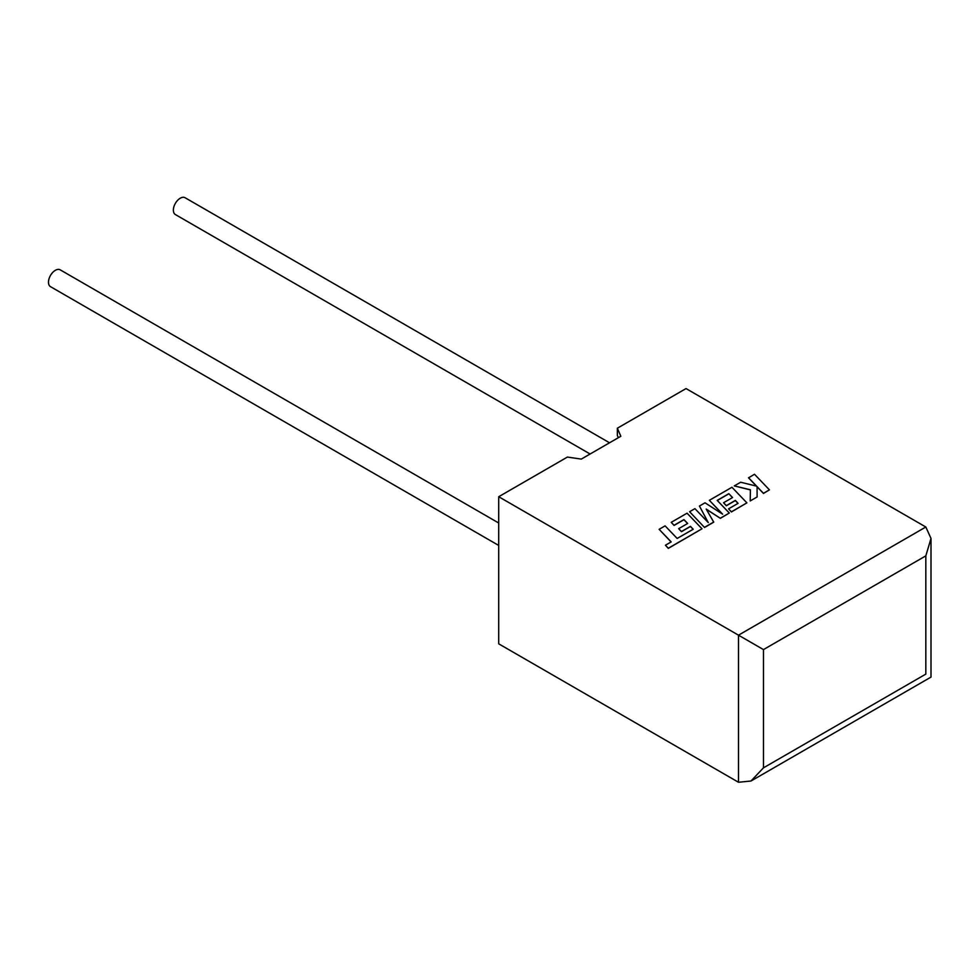 <?xml version="1.0" encoding="UTF-8"?>
<svg xmlns="http://www.w3.org/2000/svg" width="980" height="980" viewBox="0 0 980 980"><rect width="100%" height="100%" fill="white"/><g stroke="black" fill="none" stroke-linecap="round" stroke-linejoin="round"><path stroke-width="1.47" d="M498.71 523.002L60.209 269.843A9.714 5.611 120 0 0 55.346 270.321A9.714 5.611 120 0 0 49 278.884A9.714 5.611 120 0 0 50.495 286.662L498.71 545.443M590.107 453.997L175.383 214.559A9.714 5.611 -60 0 1 173.889 206.78A9.714 5.611 -60 0 1 180.234 198.217A9.714 5.611 -60 0 1 185.097 197.739L609.536 442.788M498.71 496.725L738.491 635.175L925.831 527.007L686.037 388.57L617.351 428.223L620.842 436.259L581.299 459.093L567.396 457.072L498.71 496.725L498.71 643.823L738.491 782.261L738.491 635.175L763.469 649.593L763.469 767.842L750.986 781.023L738.491 782.261M618.331 437.705L617.351 435.439L617.351 428.223M925.831 527.007L931 538.449L925.831 555.856L763.469 649.593M763.469 767.842L925.831 674.105C932.568 678.001 932.568 678.001 925.831 674.105L925.831 555.856M748.524 477.701L756.646 486.166L740.684 482.234L734.289 485.909L750.411 489.767L750.202 500.952L757.111 496.97L757.075 486.656L763.469 493.308L769.435 489.853L754.49 474.259L748.524 477.848L756.462 486.117M769.435 489.853L763.469 493.442L757.087 486.803M734.289 485.909L750.411 489.914M750.202 500.952L757.111 496.97M728.826 493.675L732.562 497.546L723.558 502.752L726.327 505.631L735.331 500.425L738.099 503.34L728.544 508.853L731.399 511.817L746.895 502.863L731.95 487.268L709.348 500.315L722.664 514.194L705.037 502.814L699.438 506.035L708.295 522.597L694.918 508.645L689.589 511.732L704.534 527.473L713.746 522.156L706.188 509.061L720.374 518.322L729.304 513.03L717.201 500.4L728.826 493.675L732.464 497.595M704.534 527.326L713.746 522.009M706.323 509.294L720.374 518.322M720.374 518.187L729.304 513.03M717.287 500.486L728.826 493.822M723.558 502.752L726.327 505.766L735.331 500.572L738.014 503.389M728.544 508.853L731.399 511.964L746.895 502.863M709.348 500.315L722.297 513.961M699.438 506.035L708.124 522.413M689.589 511.732L704.534 527.473M659.124 529.323L671.19 541.903L665.432 545.223L668.323 548.224L702.011 528.784L687.066 513.189L671.214 522.34L674.069 525.292L683.942 519.596L687.678 523.467L678.675 528.661L681.443 531.54L690.447 526.346L693.215 529.249L677.155 538.449L665.102 525.868L659.124 529.323L671.092 541.952M665.432 545.223L668.323 548.371L702.011 528.784M671.214 522.34L674.069 525.439L683.942 519.743L687.58 523.516M678.675 528.661L681.443 531.687L690.447 526.481L693.117 529.298M931 538.449L931 677.094L750.986 781.023"/></g></svg>
